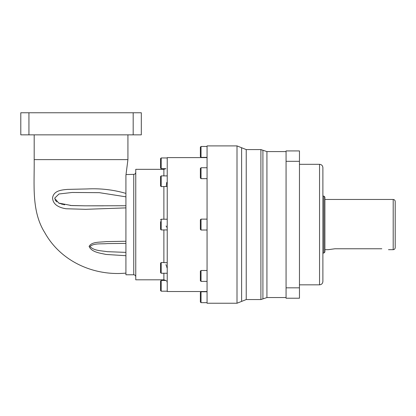 <?xml version="1.0" encoding="UTF-8"?>
<svg xmlns="http://www.w3.org/2000/svg" width="416" height="416" viewBox="0 0 416 416"><rect width="100%" height="100%" fill="white"/><g stroke="black" fill="none" stroke-linecap="round" stroke-linejoin="round"><path stroke-width="0.62" d="M160.529 272.574L160.529 263.203L161.2 262.532L161.2 273.244L160.529 272.574M167.227 219.216L161.2 219.216L161.2 229.928L160.529 229.258L160.529 221.624M160.529 185.936L160.529 176.566L161.2 175.895L161.2 186.607L160.529 185.936M160.529 167.996L160.529 158.621L161.2 157.955L161.2 168.667L160.529 167.996M161.2 186.607L167.227 186.477M167.227 166.161C165.812 169.463 165.812 169.463 167.227 166.161M166.26 186.072L166.717 182.432M166.592 227.152L166.13 225.971M160.529 290.519L160.529 281.148L161.2 280.478L161.2 291.19L160.529 290.519M200.366 156.702L200.366 147.15L201.037 146.479L201.037 157.373L200.366 156.702M200.366 177.98L200.366 168.428L201.037 167.757L201.037 178.651L200.366 177.98M200.366 229.346L200.366 219.794L201.037 219.123L201.037 230.017L200.366 229.346M200.366 280.717L200.366 271.159L201.037 270.494L201.037 281.382L200.366 280.717M200.366 301.99L200.366 292.438L201.037 291.767L201.037 302.661L200.366 301.99M125.918 207.891L85.644 209.316L66.087 208.759C60.388 207.886 52.749 205.312 52.577 197.725C53.825 190.637 61.391 189.946 67.402 189.4L87.35 188.937C100.48 188.266 113.334 189.748 125.918 193.393L125.918 196.83L99.33 192.665L72.103 192.478L59.004 193.986L54.61 198.214L58.755 203.055L71.614 205.572L85.119 205.826L70.278 205.483M64.626 204.807L63.471 204.578M62.717 204.407L61.402 204.053M60.429 203.736L58.49 202.93M56.789 201.89L54.959 199.794M34.19 134.852L34.19 159.624L127.925 159.624L127.925 134.852M126.079 174.574L133.749 174.356L133.749 274.784L125.918 274.784L125.918 175.354L127.925 159.624M161.2 280.478L165.885 280.478L163.878 279.807L135.756 279.807L135.756 169.333L163.878 169.333L163.878 175.895M207.064 291.522L167.227 291.522L167.227 157.617L207.064 157.617M319.545 164.315C321.578 164.512 322.691 165.625 322.889 167.658L322.889 281.481C322.691 283.514 321.578 284.632 319.545 284.83L319.545 164.315L299.458 164.315M323.898 196.118L324.901 197.122L324.901 252.023L323.898 253.027L323.898 196.118L322.889 196.118M393.193 199.462C394.41 199.581 395.08 200.252 395.2 201.474L395.2 247.671C395.08 248.888 394.41 249.558 393.193 249.678L393.193 199.462L324.901 199.462M334.942 248.768L328.245 249.678L334.942 248.768L381.81 248.768C390.447 249.761 390.447 249.761 381.81 248.768C390.447 249.761 390.447 249.761 381.81 248.768M237.006 145.902L237.006 303.238L207.064 303.238L207.064 145.902L237.006 145.902L246.23 149.583L246.23 299.556L260.905 299.556L260.905 149.583L246.23 149.583M388.497 249.678L393.193 249.678M125.918 273.109C93.73 276.172 60.85 261.425 44.923 232.887C31.195 211.297 34.502 184.558 34.19 159.624M125.918 255.705L106.106 254.452C100.209 253.146 91.546 252.231 89.102 246.386C91.915 241.394 100.417 242.398 106.252 241.608L125.918 241.254M125.918 177.07L125.918 175.354M167.227 262.668L161.2 262.532M167.227 282.979C165.812 279.682 165.812 279.682 167.227 282.979M166.13 280.66L166.598 281.143M167.034 281.918L167.185 282.469M167.076 267.888L166.707 266.698M166.483 266.12L166.28 265.611M166.27 265.59L165.942 264.586M141.315 134.852L141.315 112.762L20.8 112.762L20.8 134.852L141.315 134.852M133.182 134.852L133.182 112.762M28.933 134.852L28.933 112.762M299.458 150.925L299.458 298.22L286.068 298.22L286.068 150.925L299.458 150.925M299.458 161.32L286.068 161.32M299.458 287.825L286.068 287.825M125.918 243.407L107.354 243.578C101.634 244.208 94.104 242.913 90.007 246.475C93.886 250.874 101.54 250.692 107.271 251.675L125.918 252.377M85.4 205.826L125.918 205.733M200.366 174.002L200.366 176.192M160.529 285.834L160.529 286.77M160.529 163.311L160.529 164.247M163.878 279.807L163.878 273.244M163.878 262.532L163.878 229.928M237.006 303.238L241.618 301.397L241.618 147.742M260.905 299.556L262.912 298.891L262.912 150.254L266.932 151.59L266.932 297.549L286.068 297.549M163.878 219.216L163.878 186.607M161.2 273.244L167.227 273.244M161.2 229.928L167.227 229.928M161.2 168.667L165.885 168.667L163.878 169.333M161.2 291.19L167.227 291.19M201.037 157.373L207.064 157.373M201.037 178.651L207.064 178.651M201.037 230.017L207.064 230.017M201.037 281.382L207.064 281.382M201.037 302.661L207.064 302.661M85.119 205.826L103.407 205.826M133.749 174.356C134.971 174.236 135.637 173.566 135.756 172.349M323.898 253.027L322.889 253.027M319.545 284.83L299.458 284.83M328.245 249.678L324.901 249.678M286.068 151.59L266.932 151.59M260.905 149.583L262.912 150.254M262.912 298.891L266.932 297.549M241.618 301.397L246.23 299.556M133.749 274.784C134.971 274.903 135.637 275.574 135.756 276.796M201.037 291.767L207.064 291.767M201.037 270.494L207.064 270.494M201.037 219.123L207.064 219.123M201.037 167.757L207.064 167.757M201.037 146.479L207.064 146.479M161.2 157.955L167.227 157.955M161.2 175.895L167.227 175.895M161.2 219.216L160.529 219.882"/></g></svg>
